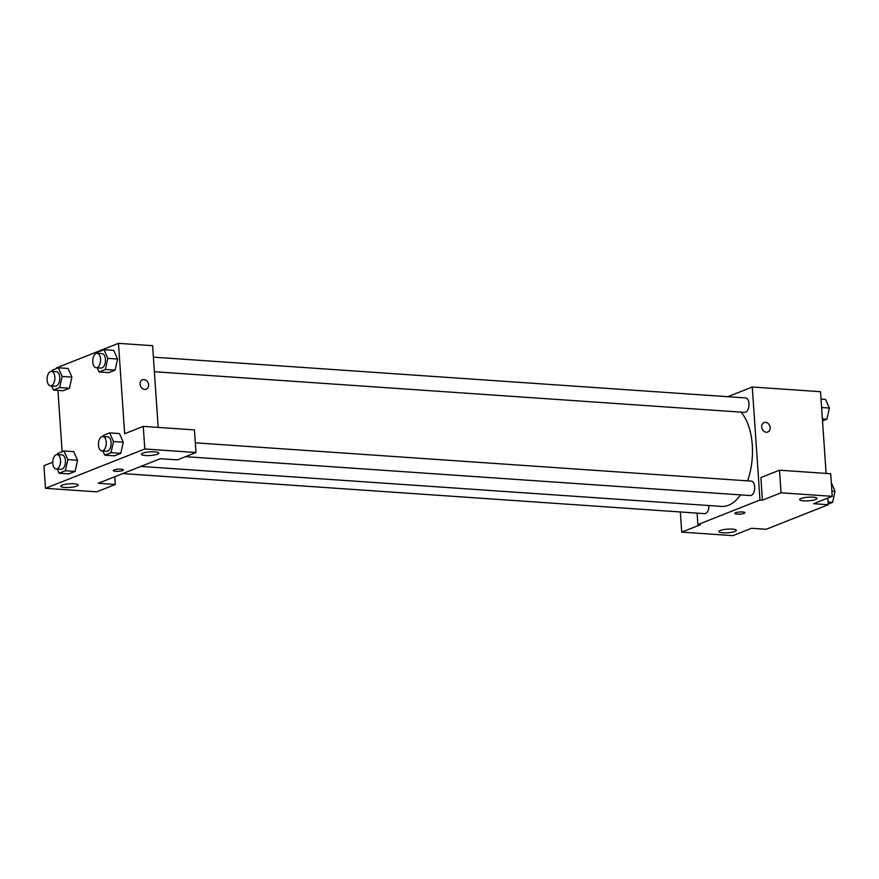 <?xml version="1.0" encoding="UTF-8"?>
<svg xmlns="http://www.w3.org/2000/svg" width="879" height="879" viewBox="0 0 879 879"><rect width="100%" height="100%" fill="white"/><g stroke="black" fill="none" stroke-linecap="round" stroke-linejoin="round"><path stroke-width="1.32" d="M827.787 498.096L828.238 504.711L766.169 529.29L751.534 528.279L732.921 535.652L681.719 532.125L700.343 524.752L697.904 524.587L697.124 513.138M727.757 396.715L752.281 387.002L820.536 391.704L826.106 473.418M767.796 432.018A5.065 4.142 68.4 0 0 770.059 426.689A5.065 4.142 68.4 0 0 765.598 422.37A5.065 4.142 -111.6 0 1 770.07 426.678A5.065 4.142 -111.6 0 1 767.796 432.018A5.065 4.142 -111.6 0 1 762.082 428.831A5.065 4.142 -111.6 0 1 764.071 422.601A5.065 4.142 -111.6 0 1 765.598 422.359A5.065 4.142 68.4 0 0 764.071 422.601M828.238 504.711L813.613 503.7L832.237 496.327L830.699 473.726L779.497 470.199L760.884 477.572L762.423 500.173L759.983 500.008L697.904 524.587M752.281 387.002L759.983 500.008M803.637 500.854A8.691 1.824 176.1 0 0 812.526 500.327A8.691 1.824 176.1 0 0 816.965 498.415A8.691 1.824 176.1 0 0 808.175 497.195A8.691 1.824 176.1 0 0 799.626 499.602A8.691 1.824 176.1 0 0 803.637 500.854M779.497 470.199L781.046 492.8L762.423 500.173M832.237 496.327L781.046 492.8M722.945 532.806A8.691 1.824 176.1 0 0 731.822 532.278A8.691 1.824 176.1 0 0 736.272 530.367A8.691 1.824 176.1 0 0 727.482 529.136A8.691 1.824 176.1 0 0 718.934 531.553A8.691 1.824 176.1 0 0 722.945 532.806M680.346 511.974L681.719 532.125M735.635 512.754A5.065 1.066 -3.9 0 1 741.283 511.941A5.065 1.066 -3.9 0 1 744.963 512.71A5.065 1.066 -3.9 0 1 739.975 514.116A5.065 1.066 -3.9 0 1 734.855 513.402A5.065 1.066 -3.9 0 1 735.635 512.754M734.844 513.391A5.065 1.066 176.1 0 0 739.975 514.105A5.065 1.066 176.1 0 0 744.963 512.71M185.513 456.662L750.27 495.558A7.241 3.89 -86.1 0 0 754.654 486.801A7.241 3.89 -86.1 0 0 751.27 481.11L195.336 442.829M122.763 473.572L704.584 513.644A7.241 3.89 -86.1 0 0 708.99 505.546M154.385 371.729L744.601 412.383A7.241 3.89 -86.1 0 0 748.985 403.626A7.241 3.89 -86.1 0 0 745.601 397.934L153.396 357.149M747.579 480.857A50.74 27.238 -86.1 0 0 752.281 445.027A50.74 27.238 -86.1 0 0 741.074 412.141M140.849 466.419L721.604 506.414A50.74 27.238 -86.1 0 0 740.525 494.888M98.239 483.285L160.319 458.706L177.382 459.882L196.006 452.509L144.804 448.982L45.488 488.306L96.679 491.833L115.303 484.461L98.239 483.285M56.454 368.543L56.41 367.927L118.478 343.348L152.605 345.7L158.176 427.414M113.259 470.584A5.065 1.066 176.1 0 0 115.599 471.309A5.065 1.066 -3.9 0 1 113.259 470.584A5.065 1.066 -3.9 0 1 118.247 469.177A5.065 1.066 -3.9 0 1 123.379 469.891A5.065 1.066 -3.9 0 1 120.786 471.012A5.065 1.066 -3.9 0 1 115.599 471.32A5.065 1.066 176.1 0 0 120.775 471.012A5.065 1.066 176.1 0 0 123.379 469.891M145.464 455.52A8.691 1.824 -3.9 0 1 141.453 454.267A8.691 1.824 -3.9 0 1 150.001 451.861A8.691 1.824 -3.9 0 1 158.791 453.092A8.691 1.824 -3.9 0 1 154.352 454.992A8.691 1.824 -3.9 0 1 145.464 455.52M64.771 487.471A8.691 1.824 -3.9 0 1 60.761 486.219A8.691 1.824 -3.9 0 1 69.309 483.813A8.691 1.824 -3.9 0 1 78.099 485.032A8.691 1.824 -3.9 0 1 73.649 486.944A8.691 1.824 -3.9 0 1 64.771 487.471M45.488 488.306L43.95 465.705L52.751 462.222M114.775 476.737L115.303 484.461M196.006 452.509L194.457 429.908L143.266 426.381L124.642 433.754L118.478 343.348M143.266 426.381L144.804 448.982M103.173 436.478L103.414 435.369L109.688 432.886L119.434 433.556L123.258 442.192M111.04 452.663L120.786 453.333L114.512 455.816L120.786 453.333L123.247 442.203L113.501 441.533L111.04 452.663L104.766 455.146L102.931 450.971M105.37 369.488L115.116 370.158L108.842 372.641L115.116 370.158L117.577 359.028L113.765 350.38L117.577 359.028L107.831 358.357L105.37 369.488L99.096 371.971L97.261 367.796M59.684 387.573L69.43 388.243L63.156 390.726L69.43 388.243L71.891 377.113L68.079 368.466L71.891 377.113L62.145 376.443L59.684 387.573L53.41 390.056L51.575 385.892M57.487 454.564L57.728 453.454L64.002 450.971L73.748 451.641L77.572 460.277L75.1 471.419L68.826 473.902L75.1 471.419L65.354 470.748L59.08 473.232L57.245 469.067M62.123 451.718L57.937 390.364M146.211 389.21A5.065 4.142 68.4 0 0 148.474 383.87A5.065 4.142 68.4 0 0 144.002 379.552A5.065 4.142 -111.6 0 1 148.474 383.87A5.065 4.142 -111.6 0 1 146.211 389.21A5.065 4.142 -111.6 0 1 140.497 386.024A5.065 4.142 -111.6 0 1 142.486 379.783A5.065 4.142 -111.6 0 1 144.013 379.552A5.065 4.142 68.4 0 0 142.475 379.783M51.817 371.388L52.059 370.279L58.333 367.796L62.145 376.443M50.499 385.815L55.366 386.145A7.241 3.89 -86.1 0 0 59.75 379.19A7.241 3.89 -86.1 0 0 56.366 371.707L51.487 371.367A7.241 3.89 -86.1 0 0 47.114 380.124A7.241 3.89 -86.1 0 0 50.499 385.815A7.241 3.89 -86.1 0 0 54.872 378.86A7.241 3.89 -86.1 0 0 51.487 371.367M53.41 390.056L63.156 390.726M58.333 367.796L68.079 368.466M97.503 353.303L97.745 352.193L104.019 349.71L107.831 358.357M96.185 367.73L101.063 368.059A7.241 3.89 -86.1 0 0 105.436 361.104A7.241 3.89 -86.1 0 0 102.052 353.611L97.173 353.281A7.241 3.89 -86.1 0 0 92.8 362.038A7.241 3.89 -86.1 0 0 96.185 367.73A7.241 3.89 -86.1 0 0 100.558 360.775A7.241 3.89 -86.1 0 0 97.173 353.281M99.096 371.971L108.842 372.641M104.019 349.71L113.765 350.38M64.002 450.971L67.815 459.618L65.354 470.748M56.168 468.99L61.047 469.32A7.241 3.89 -86.1 0 0 65.42 462.365A7.241 3.89 -86.1 0 0 62.035 454.882L57.157 454.542A7.241 3.89 -86.1 0 0 52.784 463.299A7.241 3.89 -86.1 0 0 56.168 468.99A7.241 3.89 -86.1 0 0 60.541 462.035A7.241 3.89 -86.1 0 0 57.157 454.542M67.815 459.618L77.561 460.288L73.748 451.641M59.08 473.232L68.826 473.902M109.688 432.886L113.501 441.533M101.854 450.905L106.733 451.235A7.241 3.89 -86.1 0 0 111.106 444.28A7.241 3.89 -86.1 0 0 107.721 436.786L102.843 436.456A7.241 3.89 -86.1 0 0 98.47 445.213A7.241 3.89 -86.1 0 0 101.854 450.905A7.241 3.89 -86.1 0 0 106.227 443.95A7.241 3.89 -86.1 0 0 102.843 436.456M104.766 455.146L114.512 455.816M119.434 433.556L123.247 442.203M821.041 399.088L825.568 399.407L829.38 408.054L826.919 419.184L822.524 420.92M821.612 407.515L829.38 408.054M822.381 418.865L826.919 419.184M831.303 482.736L835.05 491.229L832.589 502.359L828.194 504.096M831.875 491.009L835.05 491.229M828.062 502.041L832.589 502.359"/></g></svg>
